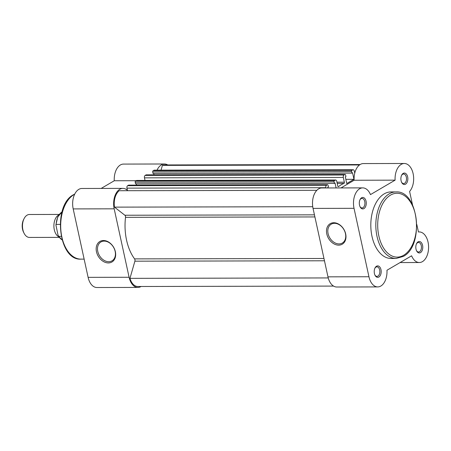 <?xml version="1.0" encoding="UTF-8"?>
<svg xmlns="http://www.w3.org/2000/svg" width="451" height="451" viewBox="0 0 451 451"><rect width="100%" height="100%" fill="white"/><g stroke="black" fill="none" stroke-linecap="round" stroke-linejoin="round"><path stroke-width="0.68" d="M354.734 173.19L354.26 171.014A1.911 1.161 89.9 0 0 353.161 169.745A1.911 1.161 89.9 0 0 352.772 169.858L351.927 170.354A0.958 0.581 89.9 0 0 351.577 171.577L351.91 173.105L352.541 172.739L353.973 179.312L346.751 183.546L345.314 176.972L345.945 176.606L345.613 175.073A0.958 0.581 89.9 0 0 345.06 174.441A0.958 0.581 89.9 0 0 344.868 174.492L344.023 174.994A1.911 1.161 89.9 0 0 343.318 177.435L344.355 182.181A0.958 0.581 89.9 0 1 344.006 183.405A0.958 0.581 89.9 0 1 343.944 183.433A43.02 26.158 89.9 0 0 338.588 186.573A0.958 0.581 -90.1 0 1 338.532 186.613A0.958 0.581 -90.1 0 1 338.335 186.669A0.958 0.581 -90.1 0 1 337.788 186.032L336.75 181.285A1.911 1.161 89.9 0 0 335.657 180.017A1.911 1.161 89.9 0 0 335.268 180.129L334.416 180.625A0.958 0.581 89.9 0 0 334.067 181.843L334.4 183.377L135.537 183.799L135.204 182.266A0.958 0.581 -90.1 0 1 135.554 181.048L334.416 180.625M328.232 277.929L129.956 278.352A14.342 8.721 89.9 0 0 137.843 286.498L333.56 286.081M360.112 164.536L164.485 164.953A14.342 8.721 89.9 0 0 162.405 165.376L161.03 170.151M359.498 164.953L162.405 165.376M352.772 169.858L153.915 170.281L153.064 170.777L351.927 170.354M351.577 171.577L152.714 172L153.047 173.528L351.91 173.105M153.757 173.528L154.045 174.841M353.973 179.312L345.832 179.329M344.868 174.492L146.006 174.915L145.16 175.416L344.023 174.994M145.013 180.423L144.455 177.857A1.911 1.161 -90.1 0 1 145.16 175.416M335.268 180.129L136.405 180.547L135.554 181.048M336.102 187.937L335.031 183.01L334.4 183.377M136.247 183.799L136.535 185.113M327.556 184.707A0.958 0.581 89.9 0 0 327.358 184.763L128.496 185.186A0.958 0.581 -90.1 0 1 128.693 185.13L327.556 184.707A0.958 0.581 89.9 0 1 328.102 185.344L328.435 186.877L327.809 187.244L327.962 187.954M327.358 184.763L326.513 185.26A1.911 1.161 89.9 0 0 325.808 187.706L325.864 187.96M128.496 185.186L127.65 185.682L326.513 185.26M325.808 187.706L126.945 188.129L127.509 190.705M316.839 190.305L119.188 190.722A14.342 8.721 89.9 0 0 114.475 207.133L124.871 215.24A1.911 1.161 89.9 0 1 125.519 217.337A43.02 26.158 -90.1 0 0 134.578 258.885A1.911 1.161 -90.1 0 1 134.888 261.18L129.956 278.352M312.74 206.71L114.475 207.133M126.945 188.129A1.911 1.161 -90.1 0 1 127.65 185.682M136.405 180.547A1.911 1.161 -90.1 0 1 136.794 180.439L335.657 180.017M146.006 174.915A0.958 0.581 -90.1 0 1 146.203 174.858A0.958 0.581 -90.1 0 1 146.395 174.915M152.714 172A0.958 0.581 -90.1 0 1 153.064 170.777M153.915 170.281A1.911 1.161 -90.1 0 1 154.298 170.168L353.161 169.745M378.885 277.021A5.739 3.49 -90.1 0 1 375.046 275.313A5.739 3.49 -90.1 0 1 375.029 267.939A5.739 3.49 -90.1 0 1 376.529 266.214A5.739 3.49 -90.1 0 1 380.988 269.692A5.739 3.49 -90.1 0 1 378.885 277.021M374.888 274.98A4.781 2.909 89.9 0 0 376.957 276.401A4.781 2.909 89.9 0 0 377.927 276.125A4.781 2.909 89.9 0 0 379.81 270.803A4.781 2.909 89.9 0 0 376.94 266.84A4.781 2.909 89.9 0 0 375.965 267.116A4.781 2.909 89.9 0 0 374.871 268.266M420.467 252.628A5.739 3.49 -90.1 0 1 416.628 250.919A5.739 3.49 -90.1 0 1 416.611 243.546A5.739 3.49 -90.1 0 1 418.111 241.826A5.739 3.49 -90.1 0 1 422.57 245.299A5.739 3.49 -90.1 0 1 420.467 252.628M416.47 250.593A4.781 2.909 89.9 0 0 418.539 252.008A4.781 2.909 89.9 0 0 419.515 251.731A4.781 2.909 89.9 0 0 421.392 246.409A4.781 2.909 89.9 0 0 418.522 242.446A4.781 2.909 89.9 0 0 417.547 242.728A4.781 2.909 89.9 0 0 416.453 243.878M363.963 208.582A5.739 3.49 -90.1 0 1 360.118 206.868A5.739 3.49 -90.1 0 1 360.107 199.494A5.739 3.49 -90.1 0 1 361.606 197.775A5.739 3.49 -90.1 0 1 366.065 201.253A5.739 3.49 -90.1 0 1 363.963 208.582M359.96 206.541A4.781 2.909 89.9 0 0 362.035 207.956A4.781 2.909 89.9 0 0 363.004 207.68A4.781 2.909 89.9 0 0 364.887 202.358A4.781 2.909 89.9 0 0 362.012 198.401A4.781 2.909 89.9 0 0 361.042 198.677A4.781 2.909 89.9 0 0 359.949 199.827M405.545 184.188A5.739 3.49 -90.1 0 1 401.706 182.48A5.739 3.49 -90.1 0 1 401.689 175.101A5.739 3.49 -90.1 0 1 403.188 173.381A5.739 3.49 -90.1 0 1 407.648 176.86A5.739 3.49 -90.1 0 1 405.545 184.188M401.548 182.148A4.781 2.909 89.9 0 0 403.617 183.568A4.781 2.909 89.9 0 0 404.592 183.286A4.781 2.909 89.9 0 0 406.469 177.97A4.781 2.909 89.9 0 0 403.6 174.007A4.781 2.909 89.9 0 0 402.625 174.283A4.781 2.909 89.9 0 0 401.531 175.433M333.785 222.732A11.901 8.902 59.6 0 1 345.675 233.917A11.901 8.902 59.6 0 1 338.673 245.147A11.901 8.902 59.6 0 1 326.783 233.956A11.901 8.902 59.6 0 1 333.785 222.732M339.022 243.923A10.942 8.186 -120.4 0 0 342.309 243.055A10.942 8.186 -120.4 0 0 344.818 231.493A10.942 8.186 -120.4 0 0 334.529 223.307A10.942 8.186 -120.4 0 0 331.237 224.181A10.942 8.186 -120.4 0 0 328.734 235.743A10.942 8.186 -120.4 0 0 339.022 243.923M377.741 286.915L336.75 287.005A15.295 9.302 -90.1 0 1 327.967 276.841L313.045 208.401A15.295 9.302 -90.1 0 1 321.766 187.966L362.751 187.881A15.295 9.302 89.9 0 0 354.029 208.311L368.952 276.756A15.295 9.302 89.9 0 0 377.741 286.915A15.295 9.302 89.9 0 0 380.847 286.03A15.295 9.302 89.9 0 0 386.969 270.25L411.6 255.802A15.295 9.302 89.9 0 0 419.323 262.521A15.295 9.302 89.9 0 0 422.429 261.636A15.295 9.302 89.9 0 0 428.45 244.611A15.295 9.302 89.9 0 0 419.255 231.932A15.295 9.302 89.9 0 0 418.438 231.994L416.792 224.463M395.978 191.923L390.966 191.929A33.273 20.227 89.9 0 0 384.201 193.862A33.273 20.227 89.9 0 0 371.111 230.889A33.273 20.227 89.9 0 0 391.107 258.474L396.119 258.462A33.273 20.227 -90.1 0 1 376.123 230.878A33.273 20.227 -90.1 0 1 389.213 193.851A33.273 20.227 -90.1 0 1 395.978 191.923C418.742 190.237 424.504 245.891 403.284 256.422L396.119 258.462M412.552 205.008L409.598 191.45A15.295 9.302 89.9 0 0 413.251 174.289A15.295 9.302 89.9 0 0 404.333 163.487A15.295 9.302 89.9 0 0 395.104 180.152L370.474 194.601A15.295 9.302 89.9 0 0 362.751 187.881M404.333 163.487L363.348 163.572A15.295 9.302 -90.1 0 0 354.12 180.242L341.018 187.926M354.12 180.242L395.104 180.152M108.364 262.933A11.901 8.902 59.6 0 1 96.475 251.743A11.901 8.902 59.6 0 1 103.476 240.518A11.901 8.902 59.6 0 1 115.366 251.703A11.901 8.902 59.6 0 1 108.364 262.933M104.22 241.099A10.942 8.186 -120.4 0 0 100.928 241.967A10.942 8.186 -120.4 0 0 98.419 253.53A10.942 8.186 -120.4 0 0 108.714 261.71A10.942 8.186 -120.4 0 0 112 260.841A10.942 8.186 -120.4 0 0 114.509 249.279A10.942 8.186 -120.4 0 0 104.22 241.099M141.084 286.486A15.295 9.302 -90.1 0 1 137.888 287.428A15.295 9.302 -90.1 0 1 129.104 277.264L114.182 208.819A15.295 9.302 -90.1 0 1 119.791 189.279A15.295 9.302 -90.1 0 1 122.903 188.388A15.295 9.302 -90.1 0 1 127.424 190.305M137.888 287.428L96.903 287.512A15.295 9.302 -90.1 0 1 88.114 277.354L73.192 208.909A15.295 9.302 -90.1 0 1 78.807 189.364A15.295 9.302 -90.1 0 1 81.913 188.479L122.903 188.388M157.044 170.162A15.295 9.302 -90.1 0 1 161.373 164.886A15.295 9.302 -90.1 0 1 164.485 163.995A15.295 9.302 -90.1 0 1 167.721 164.948M136.14 180.704L114.266 180.75A15.295 9.302 -90.1 0 1 120.389 164.97A15.295 9.302 -90.1 0 1 123.501 164.085L164.485 163.995M101.171 188.433L114.266 180.75M58.946 236.927A11.472 6.974 -90.1 0 1 54.3 229.756A11.472 6.974 -90.1 0 1 58.895 214.89M59.228 214.434L29.433 214.496A11.472 6.974 89.9 0 0 24.1 218.605A11.472 6.974 89.9 0 0 22.894 229.818A11.472 6.974 89.9 0 0 24.134 233.359A11.472 6.974 89.9 0 0 29.484 237.44L59.273 237.378M24.134 233.359L23.621 232.361A9.922 6.032 -90.1 0 1 22.55 229.3A9.922 6.032 -90.1 0 1 23.593 219.603L24.1 218.605M58.371 236.025L58.76 236.38L57.999 234.982L55.901 224.908L57.734 216.937L62.029 211.908M60.169 224.389L56.149 224.395L55.901 224.908M62.069 239.831A14.821 9.009 89.9 0 1 58.76 236.38L61.218 236.375M343.944 183.433L337.224 183.45M343.318 177.435L144.455 177.857M344.355 182.181L336.953 182.198M338.588 186.573L338.087 186.573M334.067 181.843L135.204 182.266M314.448 214.839L124.871 215.24M314.905 216.937L125.519 217.337M323.965 258.485L134.578 258.885M324.461 260.779L134.888 261.18M403.668 255.266A31.931 19.416 89.9 0 0 415.382 214.467A31.931 19.416 89.9 0 0 390.549 195.108A31.931 19.416 89.9 0 0 378.834 235.907A31.931 19.416 89.9 0 0 403.668 255.266M327.967 276.841L368.952 276.756M313.045 208.401L354.029 208.311M74.691 194.172A33.273 20.227 89.9 0 0 74.071 194.522A33.273 20.227 89.9 0 0 60.981 231.549A33.273 20.227 89.9 0 0 80.971 259.133C58.202 260.813 52.446 205.16 73.665 194.629L74.759 194.043M114.182 208.819L73.192 208.909M129.104 277.264L88.114 277.354M62.007 211.976A14.821 9.009 89.9 0 0 56.149 224.395M146.203 174.858L345.06 174.441M400.071 262.567L419.323 262.521M418.421 231.932L419.255 231.932M84.145 259.122L80.971 259.133M62.086 239.893L58.388 236.048"/></g></svg>
